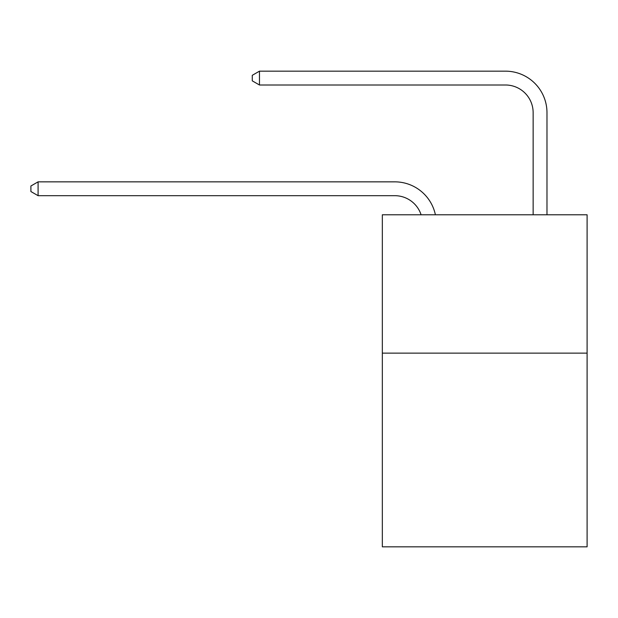 <?xml version="1.0" encoding="UTF-8"?>
<svg xmlns="http://www.w3.org/2000/svg" width="618" height="618" viewBox="0 0 618 618"><rect width="100%" height="100%" fill="white"/><g stroke="black" fill="none" stroke-linecap="round" stroke-linejoin="round"><path stroke-width="0.93" d="M587.1 353.133L587.1 546.837L382.333 546.837L382.333 214.778L587.1 214.778L587.1 353.133L382.333 353.133M394.778 195.682A27.671 27.671 -24.3 0 1 421.09 214.778A27.671 27.671 -37.4 0 0 394.778 195.682L38.092 195.682L30.9 191.534L30.9 186.003L38.092 181.846L394.778 181.846A41.506 41.506 155.7 0 1 435.396 214.778M533.141 214.778L533.141 112.669A27.671 27.671 143 0 0 505.47 84.998L259.467 84.998L252.275 80.85L252.275 75.311L259.467 71.163L505.47 71.163A41.506 41.506 37.1 0 1 546.976 112.669L546.976 214.778M38.092 195.682L38.092 181.846L394.778 181.846M533.141 112.669A27.671 27.671 -142.9 0 0 505.47 84.998A27.671 27.671 -142.9 0 1 533.141 112.669A27.671 27.671 -142.9 0 0 505.47 84.998A27.671 27.671 -142.9 0 1 533.141 112.669A27.671 27.671 -142.9 0 0 505.47 84.998A27.671 27.671 -142.9 0 1 533.141 112.669A27.671 27.671 -142.9 0 0 505.47 84.998A27.671 27.671 -142.9 0 1 533.141 112.669A27.671 27.671 -142.9 0 0 505.47 84.998A27.671 27.671 -142.9 0 1 533.141 112.669A27.671 27.671 -142.9 0 0 505.47 84.998A27.671 27.671 -142.9 0 1 533.141 112.669A27.671 27.671 -142.9 0 0 505.47 84.998A27.671 27.671 -142.9 0 1 533.141 112.669A27.671 27.671 -142.9 0 0 505.47 84.998A27.671 27.671 -142.9 0 1 533.141 112.669A27.671 27.671 -142.9 0 0 505.47 84.998A27.671 27.671 -142.9 0 1 533.141 112.669A27.671 27.671 -142.9 0 0 505.47 84.998A27.671 27.671 -142.9 0 1 533.141 112.669A27.671 27.671 -142.9 0 0 505.47 84.998A27.671 27.671 -142.9 0 1 533.141 112.669A27.671 27.671 -142.9 0 0 505.47 84.998A27.671 27.671 -142.9 0 1 533.141 112.669A27.671 27.671 -142.9 0 0 505.47 84.998A27.671 27.671 -142.9 0 1 533.141 112.669A27.671 27.671 -142.9 0 0 505.47 84.998A27.671 27.671 -142.9 0 1 533.141 112.669A27.671 27.671 -142.9 0 0 505.47 84.998A27.671 27.671 -142.9 0 1 533.141 112.669A27.671 27.671 -142.9 0 0 505.47 84.998A27.671 27.671 -142.9 0 1 533.141 112.669A27.671 27.671 -142.9 0 0 505.47 84.998A27.671 27.671 -142.9 0 1 533.141 112.669A27.671 27.671 -142.9 0 0 505.47 84.998A27.671 27.671 -142.9 0 1 533.141 112.669A27.671 27.671 -142.9 0 0 505.47 84.998A27.671 27.671 -142.9 0 1 533.141 112.669A27.671 27.671 -142.9 0 0 505.47 84.998A27.671 27.671 -142.9 0 1 533.141 112.669A27.671 27.671 -142.9 0 0 505.47 84.998A27.671 27.671 -142.9 0 1 533.141 112.669A27.671 27.671 -142.9 0 0 505.47 84.998A27.671 27.671 -142.9 0 1 533.141 112.669A27.671 27.671 -142.9 0 0 505.47 84.998A27.671 27.671 -142.9 0 1 533.141 112.669A27.671 27.671 -142.9 0 0 505.47 84.998A27.671 27.671 -142.9 0 1 533.141 112.669A27.671 27.671 -142.9 0 0 505.47 84.998A27.671 27.671 -142.9 0 1 533.141 112.669A27.671 27.671 -142.9 0 0 505.47 84.998A27.671 27.671 -142.9 0 1 533.141 112.669A27.671 27.671 -142.9 0 0 505.47 84.998A27.671 27.671 -142.9 0 1 533.141 112.669A27.671 27.671 -142.9 0 0 505.47 84.998A27.671 27.671 -142.9 0 1 533.141 112.669A27.671 27.671 -142.9 0 0 505.47 84.998A27.671 27.671 -142.9 0 1 533.141 112.669M259.467 71.163L259.467 84.998"/></g></svg>
